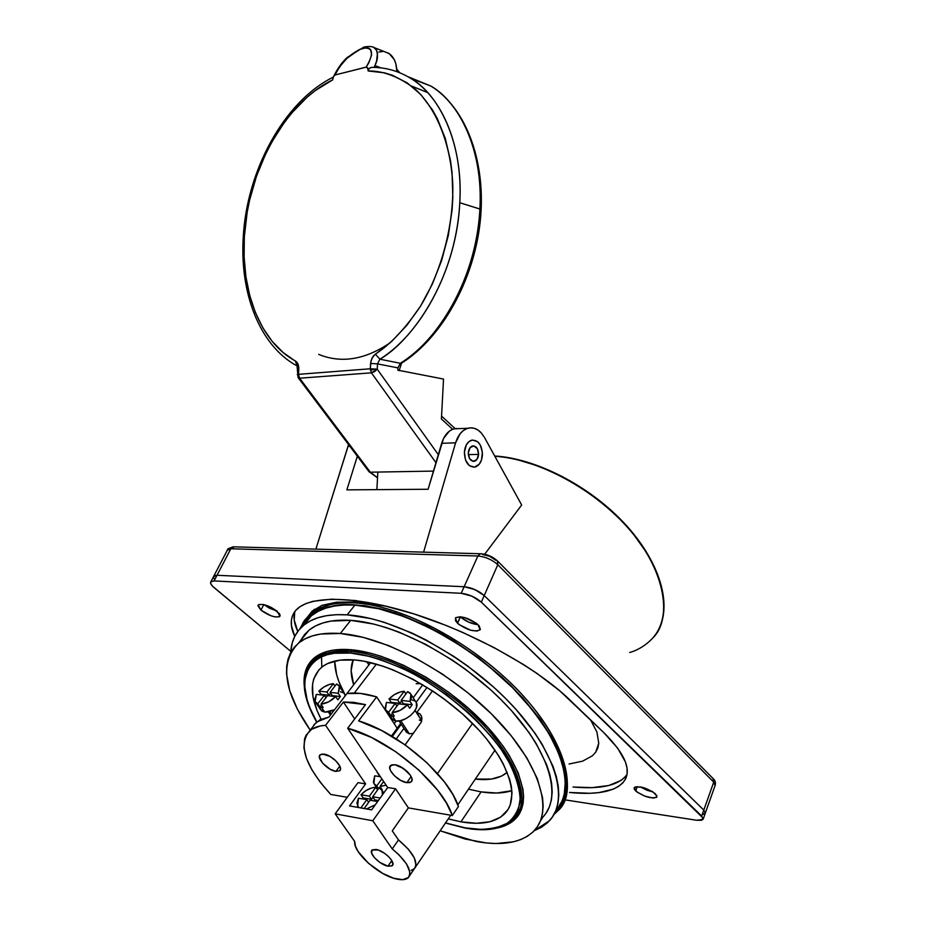 <?xml version="1.0" encoding="UTF-8"?>
<svg xmlns="http://www.w3.org/2000/svg" width="926" height="926" viewBox="0 0 926 926"><rect width="100%" height="100%" fill="white"/><g stroke="black" fill="none" stroke-linecap="round" stroke-linejoin="round"><path stroke-width="1.39" d="M478.013 624.645L480.131 629.807C474.563 632.331 467.04 630.155 457.571 623.291L460.396 616.936C465.57 621.3 471.461 623.893 478.082 624.714L468.66 622.156L460.234 616.785L457.571 623.291L455.442 620.605L455.766 617.63L460.153 616.774L464.655 617.573L476.346 623.233L479.286 626.034L480.305 629.506L477.087 631.081L470.767 630.259L459.238 624.68L457.571 623.291L455.384 618.047C460.986 615.524 468.521 617.735 478.013 624.645M277.187 611.253L279.895 616.322C275.589 618.024 269.281 615.975 260.958 610.176L263.76 604.609L260.958 610.176L257.914 605.789L258.875 604.551L263.123 604.481L271.573 607.572L279.478 613.683L280.161 615.64L279.154 616.843L274.883 616.878L270.843 615.721L260.958 610.176L258.204 605.048C262.521 603.347 268.853 605.419 277.187 611.253M263.933 604.643L276.99 611.079L269.362 608.174L263.933 604.643L276.99 611.079L269.362 608.174L263.933 604.643M655.434 793.802L656.858 797.02C651.591 799.022 644.531 796.997 635.664 790.931L637.285 786.602L635.664 790.931L634.148 788.917L635.12 786.938L641.66 787.169L652.436 791.556L656.916 795.816L656.638 797.309L653.154 798.073L644.89 796.163L636.995 792.043L634.183 787.656C639.461 785.665 646.545 787.713 655.434 793.802M640.179 786.868L653.038 791.938L647.077 790.295L640.179 786.868L653.038 791.938L647.077 790.295L640.179 786.868M214.068 580.938L210.758 581.898L210.769 583.762L212.586 586.262L290.776 651.36L214.091 587.64C211.059 585.035 209.971 583.079 210.862 581.76L214.068 580.938L217.02 575.278L214.381 575.671L217.02 575.278L213.524 576.655L217.02 575.278L464.134 586.737L217.02 575.278L230.817 548.771L477.885 555.994L461.194 593.3L214.068 580.938L230.817 548.771L227.287 550.252L230.817 548.771L477.885 555.994L461.194 593.3C468.741 594.168 475.443 597.12 481.323 602.155L471.89 596.147L461.194 593.3L214.068 580.938M564.872 799.844L696.746 820.274L701.839 820.228L703.181 818.19L481.323 602.155L484.217 595.568L480.096 592.362L471.994 588.438L464.134 586.737L217.02 575.278L464.134 586.737C471.67 587.57 478.372 590.522 484.217 595.568L703.795 810.088L484.217 595.568C478.372 590.522 471.67 587.57 464.134 586.737L474.818 589.549L484.217 595.568L497.806 564.733L713.726 782.146L701.677 816.038L703.1 819.336L696.746 820.274L564.872 799.844M569.212 699.338L603.74 732.559L617.619 748.104L625.432 761.982L627.029 768.129L627.11 773.685L625.721 778.581L622.897 782.817L618.707 786.348L613.232 789.172L598.752 792.633L589.931 793.281L569.548 792.471C598.798 795.341 617.283 791.163 625.004 779.958C631.358 768.742 624.274 752.942 603.74 732.559L559.674 690.738L536.652 673.19L523.398 664.474L494.195 647.644L462.572 632.354L446.332 625.525L414.003 613.926L383.202 605.477L355.352 600.523L331.647 599.157L313 601.31L305.754 603.636L299.955 606.738L295.625 610.547L292.778 615.026L291.389 620.119L291.447 625.733L294.746 636.393C289.988 626.265 290.093 617.897 295.035 611.264C307.166 595.291 353.269 594.909 412.66 613.498C471.971 632.03 536.524 667.681 569.212 699.338M702.602 814.556L705.323 813.121L703.795 810.088L701.677 816.038L481.323 602.155L497.806 564.733C492.053 559.628 485.409 556.723 477.885 555.994C485.409 556.723 492.053 559.628 497.806 564.733L713.726 782.146L703.795 810.088L484.217 595.568L703.795 810.088L705.323 813.121L702.602 814.556M213.466 577.106L214.392 579.329L213.466 577.106M297.778 631.439L294.225 620.084L294.757 611.635C293.195 617.376 294.202 623.985 297.778 631.439M625.131 776.949L620.929 780.525L608.752 785.526L592.119 787.632L573.009 787.019C601.182 789.508 619.181 785.317 626.995 774.46M387.959 866.192L391.814 860.624L387.959 866.192L379.88 862.442L374.428 857.673L371.558 852.962L372.24 849.86L376.257 849.455C384.371 850.751 396.201 862.754 392.265 865.648L387.959 866.192C379.834 864.815 368.131 852.915 372.067 850.01L378.144 849.964L384.417 853.216L388.295 856.353L391.235 859.722L392.937 864.062L392.022 865.845L387.959 866.192M406.803 782.667L411.144 776.544L406.803 782.667L409.975 782.563L411.769 781.116L411.908 778.534L410.357 775.201L403.342 768.395L394.87 764.737C403.458 765.652 415.716 778.546 411.213 781.88L406.803 782.667C398.18 781.66 386.061 768.869 390.587 765.513L394.87 764.737L391.71 764.876L389.707 767.55L390.471 770.571L394.441 775.803L400.564 780.34L406.803 782.667M335.895 771.393L339.83 766.115L335.895 771.393L339.738 770.71L335.895 771.393C327.816 770.467 315.847 757.792 320.211 754.748L323.915 754.1C331.971 754.945 344.067 767.723 339.703 770.745L340.513 768.719L339.68 765.802L335.71 760.697L329.783 756.299L322.341 754.019L320.107 754.84L319.389 756.866L322.595 763.151L330.061 769.182L335.895 771.393M313.856 724.815L320.002 719.768L328.915 717.083L346.961 693.551L360.503 693.435L376.65 696.884L358.617 720.868L381.72 730.568L405.333 745.025L426.99 762.781L444.48 782.007L452.941 794.67L458.428 806.523L452.328 815.505L408.366 807.889L395.564 788.79L372.784 820.76L392.242 848.922L398.493 839.94C413.332 852.545 418.61 862.152 414.339 868.762C418.61 862.152 413.332 852.545 398.493 839.94L392.242 848.922C407.139 861.562 412.475 871.169 408.25 877.709C406.016 879.746 402.254 880.209 396.976 879.121C379.336 875.869 353.026 852.51 354.681 841.468L335.177 813.838L372.784 820.76L395.564 788.79L387.681 787.505L371.662 809.856L349.577 805.921L365.608 783.894L357.992 782.644L335.177 813.838L357.992 782.644L365.608 783.894L349.577 805.921L371.662 809.856L387.681 787.505L347.69 728.253C388.063 738.439 442.408 783.859 452.328 815.505L458.428 806.523C448.96 776.057 398.585 732.686 358.617 720.868L376.65 696.884C365.029 693.4 355.133 692.289 346.961 693.551L328.915 717.083L316.391 722.153L312.062 727.778M408.378 807.866L392.265 830.853L408.378 807.866L395.564 788.79L387.681 787.505L347.69 728.253L371.338 737.409L395.981 751.866L418.876 770.085L437.5 790.028L446.506 803.189L452.328 815.505L408.366 807.889M309.897 730.591C297.859 744.55 304.816 765.837 330.756 794.45L347.262 797.309L330.756 794.45L320.165 782.111L311.935 769.888L306.425 758.29L303.913 747.78L304.596 738.844L306.147 735.094L311.657 729.283L320.234 725.961L325.57 725.313L343.396 702.035L365.504 704.628L347.69 728.253L365.504 704.628L353.732 702.348L343.396 702.035L354.716 718.935L343.396 702.035L325.57 725.313L365.608 783.894L325.57 725.313C318.857 725.706 313.625 727.466 309.897 730.591L316.391 722.153M400.321 766.612L407.718 772.006L400.321 766.612M413.563 869.387L415.323 867.477L416.04 864.838L414.269 857.8L408.482 849.327L398.493 839.94L392.265 830.853L398.493 839.94L408.077 848.876L414.269 857.789L416.017 865.127L414.57 868.53L411.167 870.428M335.177 813.838L354.681 841.468L355.399 846.063L358.096 851.503L368.455 863.275L382.762 873.438L393.666 878.23L402.752 879.677L408.482 877.478L409.454 875.973L409.836 871.933L406.491 863.923L398.979 854.814L392.242 848.922L372.784 820.76L335.177 813.838M331.473 757.329L334.714 759.783L331.473 757.329M376.65 696.884L397.161 728.23L376.65 696.884M354.311 693.042L376.384 664.139L354.311 693.042M334.46 759.575L331.751 757.514L334.46 759.575M416.156 683.701L420.96 683.712M404.199 691.259L405.924 693.944L404.199 691.259L400.31 691.942L394.221 694.708L388.978 699.014C393.562 694.373 398.643 691.791 404.199 691.259L397.717 699.998L399.893 703.355L391.154 702.359L388.978 699.014L397.717 699.998L404.199 691.259M390.656 702.915L391.154 702.359L388.978 699.014L397.717 699.998L399.893 703.355L401.595 701.063L399.893 703.355L390.656 702.915M388.631 712.268L385.482 709.767L386.431 702.429L385.066 708.587L386.269 710.855L388.631 712.268L395.182 703.436L386.431 702.429L395.182 703.436L396.918 706.121L395.182 703.436L388.631 712.268L390.83 715.636L392.508 713.356L390.83 715.636L388.631 712.268M392.439 715.983L390.83 715.636L392.439 715.983L395.726 721.018L392.439 715.983L394.268 716.053L392.439 715.983M386.003 710.555L390.957 718.136L395.726 721.018L400.414 720.706L405.611 718.796L410.496 715.59L414.316 711.573L416.492 707.371L416.306 702.626L410.924 694.211L410.021 701.387L412.197 704.767L409.662 708.228L407.486 704.848L398.62 703.829L392.068 712.684L400.148 710.369L407.486 704.848C402.833 709.582 397.694 712.187 392.068 712.684L394.268 716.053L392.068 712.684L398.62 703.829L407.486 704.848L409.662 708.228L412.197 704.767L403.331 703.748L412.197 704.767L410.021 701.387L411.294 698.123L411.294 695.229L410.033 692.995L407.637 691.629L410.924 694.211M399.094 720.949L406.236 731.91L409.338 733.82L400.75 720.625L409.338 733.82L406.375 732.153L405.866 730.001M392.323 736.494L401.259 724.271L392.323 736.494M416.793 712.488L432.523 690.877L416.793 712.488L420.115 718.298L416.793 712.488L419.779 713.796L421.145 715.509L421.955 718.321L421.318 722.06L405.125 744.874L421.318 722.06L421.608 716.574L419.779 713.796L416.793 712.488M507.205 772.353C499.959 778.465 489.333 780.711 475.327 779.09L491.393 779.067L501.348 776.173L507.205 772.353M350.804 651.395C337.11 649.612 324.968 652.332 314.377 659.555L308.346 666.662L314.377 659.555C322.491 652.853 334.633 650.133 350.804 651.395L352.03 649.82L350.804 651.395C388.677 654.462 444.723 684.754 481.74 723.252C518.907 761.739 531.119 801.499 514.289 818.688C533.607 803.583 515.296 749.852 465.141 707.545C416.191 666.28 372.009 652.911 350.804 651.395L350.711 653.073L350.804 651.395M465.674 827.983L445.522 822.913L464.852 827.844L481.728 829.465L496.255 827.879L507.807 823.017L512.31 819.371L515.863 814.949L518.421 809.775L520.389 797.332L519.741 790.156L515.122 774.263L511.175 765.698L500.121 747.757L493.118 738.589L476.543 720.359L467.132 711.515L446.621 694.859L424.64 680.24L413.424 673.908L402.22 668.306L380.355 659.555L369.949 656.488L350.711 653.073L334.205 653.293L327.167 654.74L321.021 657.043L315.812 660.157L311.587 664.035L308.346 668.63L304.897 679.73L304.677 686.108L307.177 700.218L309.851 707.788L316.773 721.84C285.44 666.35 322.63 648.293 350.711 653.073C364.126 653.93 382.878 659.775 406.954 670.586C440.244 686.965 482.921 720.729 506.152 756.831C515.574 774.171 520.25 789.16 520.204 801.789C517.738 812.415 512.61 820.066 504.82 824.753C491.822 829.534 478.499 830.564 464.852 827.844L465.327 828.122C487.539 832.023 503.86 828.886 514.289 818.688L522.542 806.014M478.082 624.714C471.461 623.893 465.57 621.3 460.396 616.936L468.66 622.156L478.082 624.714M481.103 791.892C493.037 793.767 503.293 793.362 511.87 790.677L496.706 793.038L481.103 791.892L460.928 821.825L481.103 791.892L468.463 789.183L481.103 791.892M355.237 659.995C390.101 663.004 441.389 690.9 475.235 726.158C509.207 761.403 520.424 797.842 504.878 813.584C495.641 822.531 480.999 825.274 460.928 821.825L448.253 818.897L460.928 821.825L476.543 823.272L489.958 821.732L500.596 817.16L507.957 809.637L510.272 804.821L512.009 793.258L511.36 786.614L509.705 779.472L503.339 763.996L498.686 755.801L486.625 738.983L479.344 730.533L462.641 714.039L443.739 698.69L433.727 691.676L413.146 679.36L392.612 669.741L382.646 666.072L363.86 661.187L355.237 659.995L339.935 660.134L327.677 663.525L322.815 666.373L318.857 669.926L313.706 678.99L312.537 684.383L312.965 696.618L316.981 710.346L321.09 719.236C309.307 696.12 309.4 678.874 321.368 667.507C328.88 661.245 340.178 658.745 355.237 659.995M354.67 602.919C401.537 605.303 471.693 642.077 517.9 690.206C564.293 738.3 578.947 788.454 558.019 810.644C580.035 792.39 564.096 730.313 503.2 675.957C443.091 622.747 382.832 603.775 354.67 602.919L355.445 601.946L354.67 602.919C337.967 601.356 323.336 604.967 310.754 613.73C320.755 605.569 335.386 601.969 354.67 602.919M378.144 604.666L355.445 601.946L386.755 606.31L378.144 604.666M596.911 732.026L590.58 719.896L596.911 732.026L598.763 743.173L596.911 732.026M595.719 752.155L598.763 743.173L597.837 747.953L595.719 752.155L592.443 755.755L582.685 761.126L569.039 764.008M456.576 428.414L452.837 429.189L449.295 431.192L443.566 438.415L428.09 489.264L346.88 489.866L357.32 456.205L346.88 489.866L428.09 489.264L441.667 443.299L455.592 442.836L460.083 433.796L463.22 430.648L466.75 428.634L470.489 427.847L474.262 428.31L477.885 430L481.184 432.824L484.472 437.442L521.674 505.006L484.472 437.442L481.184 432.824C477.145 428.576 472.7 427.06 467.861 428.263L453.948 428.831C448.253 430.636 444.167 435.451 441.667 443.299L455.592 442.836C458.092 434.942 462.178 430.081 467.861 428.263M300.533 640.63L304.48 634.657L309.434 629.854L315.558 625.941L322.804 623.001L331.114 621.057L350.711 620.351L340.305 633.488C384.626 636.59 451.136 672.091 495.202 717.685C539.43 763.267 553.841 810.285 534.279 830.634C522.067 842.695 502.61 846.295 475.929 841.433L440.163 830.784L465.118 839.037L486.254 842.938L496.012 843.528L513.421 841.827L520.887 839.535L527.403 836.259L532.901 832.034L537.277 826.86L540.495 820.772L542.462 813.827L543.157 806.06L542.532 797.541L537.288 778.581L526.744 757.7L511.245 735.776L491.382 713.83L468.035 692.891L442.315 673.989L415.427 657.981L388.665 645.607L363.258 637.366L340.305 633.488L350.711 620.351C332.284 619.251 318.347 622.561 308.902 630.293L298.612 643.026C307.976 635.41 321.878 632.238 340.305 633.488L320.732 634.021L312.432 635.884L305.221 638.755L299.144 642.598L294.236 647.332L290.521 652.911L287.998 659.254L286.678 666.292L286.551 673.943L289.745 690.75L297.292 709.027L310.222 730.163C283.425 691.352 279.548 662.31 298.612 643.026M350.896 649.716C389.094 652.772 445.637 683.307 482.99 722.153C520.481 760.987 532.786 801.106 515.817 818.48C511.395 823.064 505.457 826.2 498.003 827.879L505.214 825.61L510.701 822.716L515.284 819.012L518.919 814.51L521.546 809.243L523.109 803.247L523.584 796.568L522.947 789.265L518.282 773.071L509.173 755.315L503.038 746.067L487.898 727.385L469.47 709.142L448.578 692.185L426.191 677.3L403.342 665.157L381.084 656.279L370.481 653.166L350.896 649.716L334.089 649.983L326.936 651.476L315.396 657.02L311.09 660.99L307.791 665.678L305.534 671.037L304.295 677.01L304.179 685.24C303.277 673.584 306.61 664.486 314.192 657.969C322.375 651.21 334.61 648.466 350.896 649.716M555.808 810.62L555.924 810.505C576.62 788.593 562.117 739.041 516.268 691.49C470.605 643.929 401.259 607.525 354.913 605.106L347.157 614.852L336.404 614.679L326.635 615.663L317.931 617.735L310.372 620.871L303.994 625.004L298.843 630.085L294.931 636.023L292.28 642.76L290.695 652.587C291.285 641.128 295.625 632.007 303.728 625.224C313.567 617.214 328.047 613.764 347.157 614.852L354.913 605.106C335.802 604.134 321.299 607.699 311.402 615.778L302.964 625.86M421.967 718.657L420.543 718.345L421.967 718.657M403.933 728.38L396.247 738.913L403.933 728.38M419.304 720.046L421.561 720.891M413.459 733.334L409.338 733.82L413.459 733.334M366.812 661.766L368.907 664.903L366.812 661.766M347.157 614.852C393.515 617.549 463.093 654.265 509.057 701.977C555.195 749.655 569.953 799.126 549.373 820.806L534.082 830.842L541.803 827.045L547.636 822.566L552.324 817.102L555.785 810.678L557.961 803.351L558.806 795.168L558.262 786.197L556.329 776.532L552.984 766.242L542.138 744.284L534.719 732.836L516.233 709.675L505.365 698.227L493.57 687.057L467.769 666.095L454.064 656.546L425.902 639.889L411.781 632.967L384.29 622.307L371.222 618.661L347.157 614.852M540.333 821.154L543.122 816.79C562.846 796.14 548.782 749.007 504.925 703.598C461.241 658.178 395.02 623.082 350.711 620.351L373.641 624.043L386.073 627.539L398.979 632.111L425.647 644.311L452.397 660.157L465.408 669.22L489.923 689.141L501.14 699.755L511.476 710.624L529.07 732.64L536.154 743.52L546.525 764.425L549.755 774.217L551.641 783.431L552.197 791.996L551.445 799.809L549.419 806.812L546.155 812.959M555.033 812.403L563.957 798.027L565.728 776.821L557.683 749.192C546.815 728.079 531.119 706.746 510.585 685.217C488.326 664.972 465.616 647.957 442.466 634.16C420.427 622.677 400.842 614.47 383.688 609.516C368.386 606.009 355.144 604.331 343.986 604.481C326.427 605.592 310.418 612.26 301.552 627.157L308.208 617.769L313.486 613.371L319.817 609.806L327.133 607.097L344.576 604.458L365.342 605.708L388.746 610.928L401.19 615.026L426.979 626.011L453.092 640.433L478.499 657.738L502.123 677.242L523.016 698.146L540.367 719.595L553.54 740.707L562.117 760.663L565.913 778.766L566.029 786.926L564.964 794.404L562.776 801.14L559.489 807.102L555.172 812.264M558.887 806.754L562.395 800.284L564.605 792.922L565.485 784.692L564.999 775.699L563.112 765.999L559.825 755.709L549.106 733.728L533.156 710.728L512.61 687.763L488.361 665.921L475.2 655.758L461.565 646.267L433.507 629.738L405.542 617.075L378.954 608.787L354.913 605.106L344.148 605.014L334.379 606.044L325.651 608.185L318.069 611.38L311.657 615.57L306.471 620.698M495.838 560.311L489.657 556.306L482.596 554.512M459.273 428.611L453.948 428.831M394.025 612.561L395.877 612.977M308.636 615.616L312.189 611.091L322.017 605.338L336.543 602.213L355.445 601.946L336.543 602.213L322.017 605.338L312.189 611.091M705.346 813.016L715.092 785.549L713.726 782.146L715.08 785.572M521.674 505.006L484.68 554.234L521.674 505.006M652.946 637.817C672.913 615.281 665.088 571.226 630.247 530.494C595.534 489.773 538.469 458.937 494.843 456.275C522.588 457.398 575.59 475.131 620.686 520.065C666.118 565.647 673.098 618.684 652.946 637.817C646.174 645.075 638.419 649.971 629.692 652.517M517.067 459.62L539.615 466.461L562.568 476.751L584.977 490.12L595.696 497.806L615.582 514.763L624.552 523.873L632.759 533.26L646.545 552.544M302.779 622.943L310.754 613.73L302.779 622.943M306.946 620.131L306.68 621.589M315.882 549.13L347.979 446.367L349.854 446.309L347.979 446.367L348.593 444.63L315.882 549.13M455.592 442.836L423.599 552.151L455.592 442.836M334.68 661.106C334.807 671.466 338.395 682.937 345.433 695.519L338.997 681.93L336.682 674.869L334.68 661.106M353.674 684.789L351.151 670.574L353.188 659.833C350.341 666.732 350.503 675.042 353.674 684.789M712.904 778.361L713.726 782.146L712.904 778.361M497.331 560.797L497.806 564.733L497.331 560.797M481.358 553.76L480.247 553.736L477.885 555.994L480.258 553.736L481.358 553.76M234.347 546.849L230.817 548.771L233.19 546.815L234.347 546.849M321.82 666.928L321.519 656.812M321.704 655.041L321.982 653.247M407.625 771.914L400.437 766.67L407.625 771.914M390.413 715.161L392.254 719.687L395.726 721.018C405.194 722.72 420.369 709.108 416.306 702.626M414.883 700.959L411.387 699.697M407.637 691.629L401.166 700.392L410.021 701.387L401.166 700.392L403.331 703.748L401.166 700.392L407.637 691.629M331.288 713.992L329.725 711.689L331.288 713.992M333.383 683.666L334.969 686.039L333.383 683.666L329.737 684.326L323.95 686.988L318.845 691.109C323.359 686.675 328.198 684.187 333.383 683.666L326.901 692.023L329.077 695.252L321.021 694.326L318.845 691.109L326.901 692.023L333.383 683.666M320.535 694.859L321.021 694.326L318.845 691.109L326.901 692.023L329.077 695.252L330.64 693.238L329.077 695.252L320.535 694.859M317.792 703.748L315.153 701.653L316.298 694.373L314.69 700.241L315.673 702.406L317.792 703.748L324.343 695.299L316.298 694.373L324.343 695.299L325.952 697.683L324.343 695.299L317.792 703.748L319.991 706.989L321.542 704.987L319.991 706.989L317.792 703.748M321.472 707.314L319.991 706.989L321.472 707.314L324.76 712.152L321.472 707.314L323.162 707.371L321.472 707.314M315.616 702.336L320.639 709.71L324.76 712.152L334.529 709.756L329.135 711.839L324.76 712.152L321.611 710.913L320.165 708.297M327.515 695.669L320.952 704.13L328.568 701.896L335.675 696.607L327.515 695.669L320.952 704.13L323.162 707.371L320.952 704.13C326.195 703.633 331.103 701.121 335.675 696.607L327.515 695.669M345.201 695.843L344.264 693.574L345.201 695.843L370.655 662.622M337.863 699.859L335.675 696.607L337.863 699.859L340.398 696.549L337.863 699.859M338.221 693.296L340.398 696.549L332.237 695.611L340.398 696.549L338.221 693.296L339.749 687.416L338.696 685.298L336.555 684.001L339.321 686.166L338.221 693.296L330.061 692.37L338.221 693.296M336.555 684.001L330.061 692.37L332.237 695.611L330.061 692.37L336.555 684.001M343.639 692.961L340.467 691.78M377.195 772.423L379.301 775.56L378.549 776.439L379.301 775.56L377.195 772.423M376.732 785.966L373.884 783.57L374.717 775.826L373.352 782.076L374.486 784.438L376.732 785.966L381.859 778.87L376.732 785.966L378.526 788.605L376.732 785.966M382.16 789.658L380.03 786.51L382.16 789.658M386.119 785.179L380.03 786.51L386.119 785.179M380.412 776.729L374.717 775.826L380.412 776.729M383.63 781.498L380.03 786.51L383.63 781.498M380.378 787.019L379.625 788.061L380.378 787.019M375.782 787.285L377.576 789.913L375.782 787.285L372.032 787.829L366.117 790.468L360.99 794.751C365.492 790.086 370.435 787.598 375.782 787.285L369.37 796.175L371.523 799.323L363.142 797.876L360.99 794.751L369.37 796.175L375.782 787.285M362.286 798.883L363.142 797.876L362.286 798.883M358.536 807.518L357.598 806.303L358.466 798.224L356.915 803.166L358.536 807.518M375.319 804.763L366.534 808.942L375.319 804.763M379.081 787.829L381.975 790.272L382.45 794.809L382.079 790.48L379.081 787.829L372.657 796.742L380.146 798.015L372.657 796.742L379.081 787.829M360.874 807.935L366.846 799.67L358.466 798.224L366.846 799.67L368.652 802.31L366.846 799.67L360.874 807.935M377.634 801.534L370.134 800.238L364.173 808.525L370.134 800.238L377.634 801.534M378.375 800.504L374.81 799.89L372.657 796.742L374.81 799.89L378.375 800.504M373.004 797.251L371.523 799.323L363.142 797.876L360.99 794.751L369.37 796.175L371.523 799.323L373.004 797.251M478.58 454.377L468.348 454.643L478.58 454.377L477.365 448.716L473.857 445.904L470.107 447.605L468.301 452.837C468.649 449.145 470.026 446.853 472.434 445.973C476.265 445.823 478.314 448.624 478.58 454.377C478.233 458.092 476.844 460.384 474.425 461.252C470.605 461.391 468.568 458.59 468.301 452.837L469.528 458.532L473.059 461.333L476.797 459.597L478.58 454.377M482.434 454.955C481.821 461.495 479.379 465.523 475.107 467.04C468.429 467.283 464.852 462.352 464.377 452.258L466.31 444.92L469.019 441.552L472.387 440.035L477.55 441.633L480.305 445.012L482.388 452.293L481.485 460.014L479.321 464.111L474.529 467.167L469.343 465.651L465.523 460.06L464.377 452.258C464.991 445.765 467.399 441.737 471.612 440.197C478.36 439.908 481.971 444.827 482.434 454.955M296.204 365.457C259.407 345.028 239.73 292.975 243.237 237.322L244.325 236.825C247.612 171.507 284.606 102.983 332.677 79.879L315.315 90.563L307.027 97.299L291.505 113.261L284.363 122.348L271.549 142.419L265.947 153.241L256.514 176.114L249.603 200.109L247.161 212.32L244.325 236.825L244.117 257.104L245.899 276.7L249.661 295.278L255.356 312.479L262.915 327.954L272.198 341.393L283.09 352.493L296.899 362.251L298.67 366.569L298.496 374.335L370.307 368.78L371.048 360.631L373.525 355.758L391.64 341.451L406.873 325.304L420.566 306.066L432.28 284.259L441.633 260.507L448.3 235.505L452.073 210.028L452.826 197.342L452.05 172.606L450.522 160.742L445.29 138.437L437.303 118.586L432.361 109.754L420.809 94.568L407.347 82.981L392.404 75.237L384.51 72.83L368.189 70.989L367.564 67.829L366.58 67.077L335.096 74.971L333.522 76.603L332.677 79.879L333.429 76.8L339.738 66.614L346.868 58.384L359.195 49.576L366.21 47.724L368.826 48.221L370.655 49.645L371.604 54.993L368.826 62.783L366.175 67.112L335.096 74.971C341.59 61.88 350.873 52.956 362.946 48.187C373.155 47.076 374.231 53.384 366.175 67.112L367.784 68.281L368.189 70.989C382.936 70.735 398.226 76.441 414.072 88.12C434.56 105.958 450.893 141.18 452.837 185.605C453.381 230.505 439.225 276.006 419.906 307.108C404.847 329.077 389.996 344.75 375.343 354.137L379.891 359.207L400.31 363.281C442.628 337.284 477.121 272.533 479.899 209.021C483.048 154.063 462.769 105.402 430.845 86.049L407.915 76.696L430.845 86.049C458.416 101.49 483.58 149.422 479.899 209.021L459.782 202.725L479.899 209.021C475.767 287.037 430.891 346.185 400.31 363.281L402.115 362.818L400.31 363.281L397.949 367.877L377.519 363.872L377.218 369.173L438.311 454.643L377.218 369.173L377.519 363.872L379.891 359.207C410.45 341.868 455.534 281.932 459.782 202.725C456.923 267.082 422.291 332.781 379.891 359.207L400.31 363.281L397.949 367.877L397.821 370.157L443.531 379.07L397.821 370.157L397.949 367.877L377.519 363.872L379.891 359.207L375.343 354.137L372.055 357.98L370.666 362.656L370.597 363.467L377.519 363.872L370.597 363.467L370.307 368.78L377.218 369.173L371.407 372.831L435.949 462.653L371.407 372.831L374.544 371.65L377.218 369.173L370.307 368.78L371.407 372.831L370.307 368.78L298.496 374.335L299.607 378.213L371.407 372.831L299.607 378.213L298.149 377.658L299.607 378.213L298.496 374.335L297.269 374.671L298.496 374.335L298.797 369.243C298.89 365.238 297.755 362.483 295.394 360.978C260.53 342.134 240.829 291.644 244.325 236.825L243.237 237.357C246.663 170.882 283.912 101.432 333.314 77.113M373.386 47.087L376.627 50.235L377.472 53.187L376.604 61L374.926 65.561L381.037 67.899L374.926 65.561L374.069 67.39M396.872 71.591C396.617 62.922 393.932 56.845 388.839 53.384L384.672 51.74L389.36 53.731L394.337 59.773L395.888 63.975L396.872 71.591M390.309 342.666C365.203 359.751 341.324 363.652 318.683 354.38M370.377 370.203L375.667 368.942M402.092 362.83C441.54 337.747 473.73 281.099 480.177 221.893C486.613 162.779 466.449 107.867 430.845 86.049L410.797 78.386C442.744 97.832 463.012 147.037 459.782 202.725C463.556 142.419 438.426 93.92 410.797 78.386C398.411 70.885 385.251 67.204 371.314 67.378L369.092 68.501L368.189 70.989L369.185 68.408L371.777 67.32M398.411 370.296L399.175 370.713M382.612 51.532L378.884 51.995M452.606 429.282L441.413 418.992L443.531 379.07L441.413 418.992L452.606 429.282M370.354 472.191L377.519 477.712L370.354 472.191L299.607 378.213L370.354 472.191L368.849 471.519L370.354 472.191L377.831 472.063L370.354 472.191M433.461 471.091L377.831 472.063L376.87 489.646L377.831 472.063L433.461 471.091M427.685 92.6L411.781 86.141M399.789 72.714L396.768 69.207L399.789 72.714M372.784 67.378L371.314 67.378M441.401 417.973L441.413 418.992L441.401 417.973M297.396 366.013L295.394 360.978L297.049 365.92L298.056 377.426M297.559 369.567L298.797 369.243L297.57 369.555M374.926 65.561C377.97 59.727 378.271 54.194 375.829 48.962M480.131 629.807L480.409 629.171M210.862 581.76L227.576 549.708C226.789 549.303 228.664 548.342 233.202 546.815L480.258 553.736C487.03 554.118 492.863 556.619 497.771 561.237L713.356 778.824C715.208 780.421 715.833 782.539 715.219 785.179M703.239 818.966L705.207 813.398M626.914 774.935L625.004 779.958M392.751 864.942L392.265 865.648M411.815 781.023L411.213 781.88M340.27 769.981L339.703 770.745M414.339 868.762L409.466 875.927M328.904 717.083L330.432 715.092L328.336 712.001M422.765 684.777L413.204 697.787M396.12 721.053L394.187 723.692M391.49 735.996L400.692 723.414M416.133 702.313L427.048 687.381M317.56 655.55L314.377 659.555C300.14 673.561 300.904 694.361 316.634 721.956M445.441 823.029L465.13 828.087M311.402 615.778L303.728 625.224M299.885 628.87L304.307 620.628L314.365 609.296M553.933 814.521L558.019 810.644M494.692 455.997C535.703 458.358 588.728 485.374 623.846 522.75C658.999 560.137 672.183 602.884 658.999 628.777M472.538 723.403L437.489 773.557M421.735 720.833L415.068 710.45M344.715 694.268L339.321 686.166M495.005 750.164L457.814 804.844M450.754 815.227L415.566 866.956M374.428 784.368L377.889 789.473M383.792 792.945L381.975 790.272M333.429 76.8C337.492 68.536 342.076 62.111 347.181 57.505L363.837 47.087C368.768 46.126 372.356 46.358 374.613 47.793L388.839 53.384M401.56 363.189L399.199 370.423M455.083 428.576L441.563 416.098M377.507 477.793L369.023 471.751M298.299 377.866L368.861 471.531M472.827 461.287L474.425 461.252"/></g></svg>
